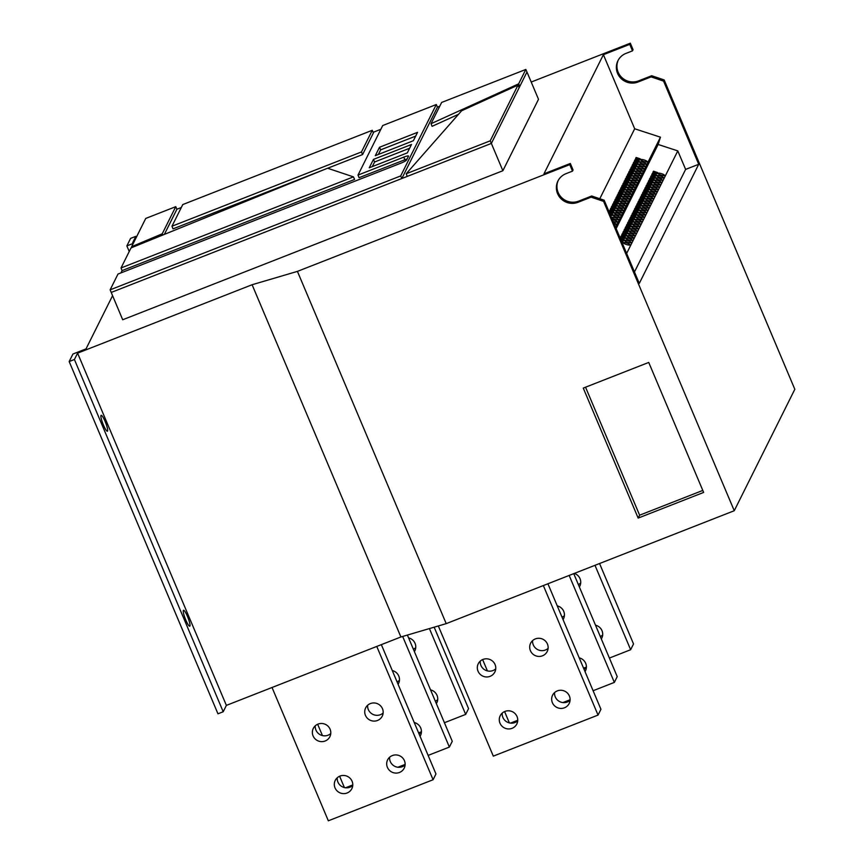 <?xml version="1.0" encoding="UTF-8"?>
<svg xmlns="http://www.w3.org/2000/svg" width="864" height="864" viewBox="0 0 864 864"><rect width="100%" height="100%" fill="white"/><g stroke="black" fill="none" stroke-linecap="round" stroke-linejoin="round"><path stroke-width="1.3" d="M557.248 605.858A9.277 9.04 26.5 0 1 563.058 619.628M562.032 617.198A9.277 9.04 -153.5 0 0 564.419 615.654M392.278 670.529A9.277 9.04 26.5 0 1 398.088 684.299M397.062 681.858A9.277 9.04 -153.5 0 0 399.449 680.324M547.43 644.015A9.277 9.04 26.5 0 1 538.672 656.424A9.277 9.04 26.5 0 1 530.626 643.205A9.277 9.04 26.5 0 1 547.43 644.015M532.613 640.591A9.277 9.04 -153.5 0 0 548.122 648.324M495.061 664.546A9.277 9.04 26.5 0 1 486.302 676.955A9.277 9.04 26.5 0 1 478.256 663.736A9.277 9.04 26.5 0 1 495.061 664.546M480.244 661.122A9.277 9.04 -153.5 0 0 495.742 668.855M574.322 573.415A9.277 9.04 26.5 0 1 579.355 586.958M578.329 584.528A9.277 9.04 -153.5 0 0 580.705 582.984M382.46 708.685A9.277 9.04 26.5 0 1 373.702 721.094A9.277 9.04 26.5 0 1 365.656 707.875A9.277 9.04 26.5 0 1 382.46 708.685M367.643 705.262A9.277 9.04 -153.5 0 0 383.152 712.994M330.091 729.216A9.277 9.04 26.5 0 1 321.332 741.625A9.277 9.04 26.5 0 1 313.286 728.406A9.277 9.04 26.5 0 1 330.091 729.216M315.274 725.792A9.277 9.04 -153.5 0 0 330.772 733.525M408.575 637.859A9.277 9.04 26.5 0 1 414.385 651.629M413.359 649.188A9.277 9.04 -153.5 0 0 415.735 647.654M430.531 689.85A9.277 9.04 26.5 0 1 436.352 703.62M435.326 701.179A9.277 9.04 -153.5 0 0 437.702 699.646M404.428 760.676A9.277 9.04 26.5 0 1 395.658 773.086A9.277 9.04 26.5 0 1 387.612 759.866A9.277 9.04 26.5 0 1 404.428 760.676M389.61 757.253A9.277 9.04 -153.5 0 0 405.108 764.986M352.058 781.207A9.277 9.04 26.5 0 1 343.289 793.616A9.277 9.04 26.5 0 1 335.243 780.397A9.277 9.04 26.5 0 1 352.058 781.207M337.241 777.784A9.277 9.04 -153.5 0 0 352.739 785.516M595.501 625.18A9.277 9.04 26.5 0 1 601.322 638.95M600.296 636.52A9.277 9.04 -153.5 0 0 602.672 634.975M569.398 696.006A9.277 9.04 26.5 0 1 560.628 708.415A9.277 9.04 26.5 0 1 552.582 695.207A9.277 9.04 26.5 0 1 569.398 696.006M554.58 692.582A9.277 9.04 -153.5 0 0 570.078 700.315M517.028 716.537A9.277 9.04 26.5 0 1 508.259 728.946A9.277 9.04 26.5 0 1 500.213 715.727A9.277 9.04 26.5 0 1 517.028 716.537M502.2 713.113A9.277 9.04 -153.5 0 0 517.709 720.846M579.204 657.85A9.277 9.04 26.5 0 1 585.025 671.62M583.999 669.19A9.277 9.04 -153.5 0 0 586.375 667.645M414.245 722.52A9.277 9.04 26.5 0 1 420.055 736.29M419.029 733.86A9.277 9.04 -153.5 0 0 421.405 732.316M187.499 616.496A8.564 1.458 -111.4 0 1 189.756 626.206A8.564 1.458 -111.4 0 1 185.771 619.963A8.564 1.458 -111.4 0 1 183.503 610.265A8.564 1.458 -111.4 0 1 187.499 616.496M105.138 421.524A8.564 1.458 -111.4 0 1 107.395 431.233A8.564 1.458 -111.4 0 1 103.41 424.991A8.564 1.458 -111.4 0 1 101.153 415.292A8.564 1.458 -111.4 0 1 105.138 421.524M633.388 189.529A3.424 0.767 17.6 0 0 633.398 189.508A3.424 0.767 17.6 0 0 630.428 187.758A3.424 0.767 17.6 0 0 626.886 187.412A3.424 0.767 17.6 0 0 626.875 187.434A3.424 0.767 17.6 0 0 629.845 189.184A3.424 0.767 17.6 0 0 633.388 189.529M632.232 191.851A3.424 0.767 17.6 0 0 632.243 191.819A3.424 0.767 17.6 0 0 629.273 190.069A3.424 0.767 17.6 0 0 625.73 189.724A3.424 0.767 17.6 0 0 625.72 189.745A3.424 0.767 17.6 0 0 628.69 191.495A3.424 0.767 17.6 0 0 632.232 191.851M635.699 184.907A3.424 0.767 17.6 0 0 635.71 184.885A3.424 0.767 17.6 0 0 632.729 183.136A3.424 0.767 17.6 0 0 629.186 182.79A3.424 0.767 17.6 0 0 629.176 182.812A3.424 0.767 17.6 0 0 632.156 184.561A3.424 0.767 17.6 0 0 635.699 184.907M634.543 187.218A3.424 0.767 17.6 0 0 634.554 187.196A3.424 0.767 17.6 0 0 631.584 185.447A3.424 0.767 17.6 0 0 628.031 185.101A3.424 0.767 17.6 0 0 628.031 185.123A3.424 0.767 17.6 0 0 631.001 186.872A3.424 0.767 17.6 0 0 634.543 187.218M628.776 198.785A3.424 0.767 17.6 0 0 628.787 198.763A3.424 0.767 17.6 0 0 625.806 197.014A3.424 0.767 17.6 0 0 622.264 196.668A3.424 0.767 17.6 0 0 622.253 196.69A3.424 0.767 17.6 0 0 625.234 198.439A3.424 0.767 17.6 0 0 628.776 198.785M627.62 201.096A3.424 0.767 17.6 0 0 627.631 201.074A3.424 0.767 17.6 0 0 624.661 199.325A3.424 0.767 17.6 0 0 621.119 198.979A3.424 0.767 17.6 0 0 621.108 199.001A3.424 0.767 17.6 0 0 624.078 200.75A3.424 0.767 17.6 0 0 627.62 201.096M631.087 194.162A3.424 0.767 17.6 0 0 631.098 194.13A3.424 0.767 17.6 0 0 628.117 192.391A3.424 0.767 17.6 0 0 624.575 192.035A3.424 0.767 17.6 0 0 624.564 192.067A3.424 0.767 17.6 0 0 627.545 193.806A3.424 0.767 17.6 0 0 631.087 194.162M629.932 196.474A3.424 0.767 17.6 0 0 629.942 196.452A3.424 0.767 17.6 0 0 626.962 194.702A3.424 0.767 17.6 0 0 623.419 194.346A3.424 0.767 17.6 0 0 623.408 194.378A3.424 0.767 17.6 0 0 626.389 196.128A3.424 0.767 17.6 0 0 629.932 196.474M642.622 171.029A3.424 0.767 17.6 0 0 642.632 171.007A3.424 0.767 17.6 0 0 639.652 169.258A3.424 0.767 17.6 0 0 636.109 168.912A3.424 0.767 17.6 0 0 636.098 168.934A3.424 0.767 17.6 0 0 639.079 170.683A3.424 0.767 17.6 0 0 642.622 171.029M641.466 173.34A3.424 0.767 17.6 0 0 641.477 173.318A3.424 0.767 17.6 0 0 638.496 171.569A3.424 0.767 17.6 0 0 634.954 171.223A3.424 0.767 17.6 0 0 634.943 171.245A3.424 0.767 17.6 0 0 637.924 172.994A3.424 0.767 17.6 0 0 641.466 173.34M644.933 166.406A3.424 0.767 17.6 0 0 644.933 166.385A3.424 0.767 17.6 0 0 641.963 164.635A3.424 0.767 17.6 0 0 638.42 164.279A3.424 0.767 17.6 0 0 638.41 164.311A3.424 0.767 17.6 0 0 641.38 166.05A3.424 0.767 17.6 0 0 644.933 166.406M643.777 168.718A3.424 0.767 17.6 0 0 643.788 168.696A3.424 0.767 17.6 0 0 640.807 166.946A3.424 0.767 17.6 0 0 637.265 166.59A3.424 0.767 17.6 0 0 637.254 166.622A3.424 0.767 17.6 0 0 640.235 168.372A3.424 0.767 17.6 0 0 643.777 168.718M638.01 180.284A3.424 0.767 17.6 0 0 638.01 180.263A3.424 0.767 17.6 0 0 635.04 178.513A3.424 0.767 17.6 0 0 631.498 178.157A3.424 0.767 17.6 0 0 631.487 178.189A3.424 0.767 17.6 0 0 634.457 179.928A3.424 0.767 17.6 0 0 638.01 180.284M636.854 182.596A3.424 0.767 17.6 0 0 636.865 182.574A3.424 0.767 17.6 0 0 633.884 180.824A3.424 0.767 17.6 0 0 630.342 180.468A3.424 0.767 17.6 0 0 630.331 180.5A3.424 0.767 17.6 0 0 633.312 182.25A3.424 0.767 17.6 0 0 636.854 182.596M640.31 175.651A3.424 0.767 17.6 0 0 640.321 175.63A3.424 0.767 17.6 0 0 637.351 173.88A3.424 0.767 17.6 0 0 633.809 173.534A3.424 0.767 17.6 0 0 633.798 173.556A3.424 0.767 17.6 0 0 636.768 175.306A3.424 0.767 17.6 0 0 640.31 175.651M639.155 177.973A3.424 0.767 17.6 0 0 639.166 177.941A3.424 0.767 17.6 0 0 636.196 176.191A3.424 0.767 17.6 0 0 632.653 175.846A3.424 0.767 17.6 0 0 632.642 175.867A3.424 0.767 17.6 0 0 635.612 177.617A3.424 0.767 17.6 0 0 639.155 177.973M613.094 221.357A3.424 0.767 17.6 0 0 617.242 221.918A3.424 0.767 17.6 0 0 617.252 221.886A3.424 0.767 17.6 0 0 615.74 220.698A3.424 0.767 17.6 0 0 612.382 219.672M614.347 224.338A3.424 0.767 17.6 0 0 616.086 224.23A3.424 0.767 17.6 0 0 616.097 224.208A3.424 0.767 17.6 0 0 613.634 222.631M624.164 208.04A3.424 0.767 17.6 0 0 624.175 208.008A3.424 0.767 17.6 0 0 621.194 206.269A3.424 0.767 17.6 0 0 617.652 205.913A3.424 0.767 17.6 0 0 617.641 205.945A3.424 0.767 17.6 0 0 620.622 207.684A3.424 0.767 17.6 0 0 624.164 208.04M623.009 210.352A3.424 0.767 17.6 0 0 623.02 210.33A3.424 0.767 17.6 0 0 620.039 208.58A3.424 0.767 17.6 0 0 616.496 208.224A3.424 0.767 17.6 0 0 616.486 208.256A3.424 0.767 17.6 0 0 619.466 210.006A3.424 0.767 17.6 0 0 623.009 210.352M626.465 203.407A3.424 0.767 17.6 0 0 626.476 203.386A3.424 0.767 17.6 0 0 623.506 201.636A3.424 0.767 17.6 0 0 619.963 201.29A3.424 0.767 17.6 0 0 619.952 201.312A3.424 0.767 17.6 0 0 622.922 203.062A3.424 0.767 17.6 0 0 626.465 203.407M625.309 205.729A3.424 0.767 17.6 0 0 625.32 205.697A3.424 0.767 17.6 0 0 622.35 203.947A3.424 0.767 17.6 0 0 618.808 203.602A3.424 0.767 17.6 0 0 618.797 203.623A3.424 0.767 17.6 0 0 621.767 205.373A3.424 0.767 17.6 0 0 625.309 205.729M619.542 217.285A3.424 0.767 17.6 0 0 619.553 217.264A3.424 0.767 17.6 0 0 616.583 215.514A3.424 0.767 17.6 0 0 613.04 215.168A3.424 0.767 17.6 0 0 613.03 215.19A3.424 0.767 17.6 0 0 616 216.94A3.424 0.767 17.6 0 0 619.542 217.285M618.397 219.607A3.424 0.767 17.6 0 0 618.397 219.575A3.424 0.767 17.6 0 0 615.427 217.825A3.424 0.767 17.6 0 0 611.885 217.48A3.424 0.767 17.6 0 0 611.874 217.501A3.424 0.767 17.6 0 0 614.844 219.251A3.424 0.767 17.6 0 0 618.397 219.607M621.853 212.663A3.424 0.767 17.6 0 0 621.864 212.641A3.424 0.767 17.6 0 0 618.883 210.892A3.424 0.767 17.6 0 0 615.341 210.546A3.424 0.767 17.6 0 0 615.33 210.568A3.424 0.767 17.6 0 0 618.311 212.317A3.424 0.767 17.6 0 0 621.853 212.663M620.698 214.974A3.424 0.767 17.6 0 0 620.708 214.952A3.424 0.767 17.6 0 0 617.738 213.203A3.424 0.767 17.6 0 0 614.196 212.857A3.424 0.767 17.6 0 0 614.185 212.879A3.424 0.767 17.6 0 0 617.155 214.628A3.424 0.767 17.6 0 0 620.698 214.974M646.078 164.095A3.424 0.767 17.6 0 0 646.088 164.063A3.424 0.767 17.6 0 0 643.118 162.313A3.424 0.767 17.6 0 0 639.576 161.968A3.424 0.767 17.6 0 0 639.565 161.989A3.424 0.767 17.6 0 0 642.535 163.739A3.424 0.767 17.6 0 0 646.078 164.095M663.422 177.8A3.424 0.767 17.6 0 0 663.433 177.768A3.424 0.767 17.6 0 0 660.463 176.018A3.424 0.767 17.6 0 0 656.921 175.673A3.424 0.767 17.6 0 0 656.91 175.694A3.424 0.767 17.6 0 0 659.88 177.444A3.424 0.767 17.6 0 0 663.422 177.8M647.233 161.784A3.424 0.767 17.6 0 0 647.244 161.752A3.424 0.767 17.6 0 0 644.274 160.002A3.424 0.767 17.6 0 0 640.732 159.656A3.424 0.767 17.6 0 0 640.721 159.678A3.424 0.767 17.6 0 0 643.691 161.428A3.424 0.767 17.6 0 0 647.233 161.784M664.578 175.478A3.424 0.767 17.6 0 0 664.589 175.457A3.424 0.767 17.6 0 0 661.619 173.707A3.424 0.767 17.6 0 0 658.076 173.362A3.424 0.767 17.6 0 0 658.066 173.383A3.424 0.767 17.6 0 0 661.036 175.133A3.424 0.767 17.6 0 0 664.578 175.478M662.278 180.112A3.424 0.767 17.6 0 0 662.278 180.079A3.424 0.767 17.6 0 0 659.308 178.34A3.424 0.767 17.6 0 0 655.765 177.984A3.424 0.767 17.6 0 0 655.754 178.006A3.424 0.767 17.6 0 0 658.724 179.755A3.424 0.767 17.6 0 0 662.278 180.112M661.122 182.423A3.424 0.767 17.6 0 0 661.133 182.401A3.424 0.767 17.6 0 0 658.152 180.652A3.424 0.767 17.6 0 0 654.61 180.295A3.424 0.767 17.6 0 0 654.599 180.328A3.424 0.767 17.6 0 0 657.58 182.077A3.424 0.767 17.6 0 0 661.122 182.423M659.966 184.734A3.424 0.767 17.6 0 0 659.977 184.712A3.424 0.767 17.6 0 0 656.996 182.963A3.424 0.767 17.6 0 0 653.454 182.617A3.424 0.767 17.6 0 0 653.443 182.639A3.424 0.767 17.6 0 0 656.424 184.388A3.424 0.767 17.6 0 0 659.966 184.734M658.811 187.045A3.424 0.767 17.6 0 0 658.822 187.024A3.424 0.767 17.6 0 0 655.852 185.274A3.424 0.767 17.6 0 0 652.298 184.928A3.424 0.767 17.6 0 0 652.288 184.95A3.424 0.767 17.6 0 0 655.268 186.7A3.424 0.767 17.6 0 0 658.811 187.045M657.655 189.356A3.424 0.767 17.6 0 0 657.666 189.335A3.424 0.767 17.6 0 0 654.696 187.585A3.424 0.767 17.6 0 0 651.154 187.24A3.424 0.767 17.6 0 0 651.143 187.261A3.424 0.767 17.6 0 0 654.113 189.011A3.424 0.767 17.6 0 0 657.655 189.356M656.5 191.678A3.424 0.767 17.6 0 0 656.51 191.646A3.424 0.767 17.6 0 0 653.54 189.896A3.424 0.767 17.6 0 0 649.998 189.551A3.424 0.767 17.6 0 0 649.987 189.572A3.424 0.767 17.6 0 0 652.957 191.322A3.424 0.767 17.6 0 0 656.5 191.678M655.355 193.99A3.424 0.767 17.6 0 0 655.366 193.957A3.424 0.767 17.6 0 0 652.385 192.218A3.424 0.767 17.6 0 0 648.842 191.862A3.424 0.767 17.6 0 0 648.832 191.884A3.424 0.767 17.6 0 0 651.802 193.633A3.424 0.767 17.6 0 0 655.355 193.99M654.199 196.301A3.424 0.767 17.6 0 0 654.21 196.279A3.424 0.767 17.6 0 0 651.229 194.53A3.424 0.767 17.6 0 0 647.687 194.173A3.424 0.767 17.6 0 0 647.676 194.206A3.424 0.767 17.6 0 0 650.657 195.955A3.424 0.767 17.6 0 0 654.199 196.301M653.044 198.612A3.424 0.767 17.6 0 0 653.054 198.59A3.424 0.767 17.6 0 0 650.074 196.841A3.424 0.767 17.6 0 0 646.531 196.495A3.424 0.767 17.6 0 0 646.52 196.517A3.424 0.767 17.6 0 0 649.501 198.266A3.424 0.767 17.6 0 0 653.044 198.612M651.888 200.923A3.424 0.767 17.6 0 0 651.899 200.902A3.424 0.767 17.6 0 0 648.929 199.152A3.424 0.767 17.6 0 0 645.376 198.806A3.424 0.767 17.6 0 0 645.376 198.828A3.424 0.767 17.6 0 0 648.346 200.578A3.424 0.767 17.6 0 0 651.888 200.923M650.732 203.234A3.424 0.767 17.6 0 0 650.743 203.213A3.424 0.767 17.6 0 0 647.773 201.463A3.424 0.767 17.6 0 0 644.231 201.118A3.424 0.767 17.6 0 0 644.22 201.139A3.424 0.767 17.6 0 0 647.19 202.889A3.424 0.767 17.6 0 0 650.732 203.234M649.577 205.556A3.424 0.767 17.6 0 0 649.588 205.524A3.424 0.767 17.6 0 0 646.618 203.774A3.424 0.767 17.6 0 0 643.075 203.429A3.424 0.767 17.6 0 0 643.064 203.45A3.424 0.767 17.6 0 0 646.034 205.2A3.424 0.767 17.6 0 0 649.577 205.556M648.432 207.868A3.424 0.767 17.6 0 0 648.443 207.835A3.424 0.767 17.6 0 0 645.462 206.086A3.424 0.767 17.6 0 0 641.92 205.74A3.424 0.767 17.6 0 0 641.909 205.762A3.424 0.767 17.6 0 0 644.89 207.511A3.424 0.767 17.6 0 0 648.432 207.868M647.276 210.179A3.424 0.767 17.6 0 0 647.287 210.157A3.424 0.767 17.6 0 0 644.306 208.408A3.424 0.767 17.6 0 0 640.764 208.051A3.424 0.767 17.6 0 0 640.753 208.084A3.424 0.767 17.6 0 0 643.734 209.833A3.424 0.767 17.6 0 0 647.276 210.179M646.121 212.49A3.424 0.767 17.6 0 0 646.132 212.468A3.424 0.767 17.6 0 0 643.151 210.719A3.424 0.767 17.6 0 0 639.608 210.362A3.424 0.767 17.6 0 0 639.598 210.395A3.424 0.767 17.6 0 0 642.578 212.144A3.424 0.767 17.6 0 0 646.121 212.49M644.965 214.801A3.424 0.767 17.6 0 0 644.976 214.78A3.424 0.767 17.6 0 0 642.006 213.03A3.424 0.767 17.6 0 0 638.464 212.684A3.424 0.767 17.6 0 0 638.453 212.706A3.424 0.767 17.6 0 0 641.423 214.456A3.424 0.767 17.6 0 0 644.965 214.801M643.81 217.112A3.424 0.767 17.6 0 0 643.82 217.091A3.424 0.767 17.6 0 0 640.85 215.341A3.424 0.767 17.6 0 0 637.308 214.996A3.424 0.767 17.6 0 0 637.297 215.017A3.424 0.767 17.6 0 0 640.267 216.767A3.424 0.767 17.6 0 0 643.81 217.112M642.654 219.434A3.424 0.767 17.6 0 0 642.665 219.402A3.424 0.767 17.6 0 0 639.695 217.652A3.424 0.767 17.6 0 0 636.152 217.307A3.424 0.767 17.6 0 0 636.142 217.328A3.424 0.767 17.6 0 0 639.112 219.078A3.424 0.767 17.6 0 0 642.654 219.434M641.509 221.746A3.424 0.767 17.6 0 0 641.52 221.713A3.424 0.767 17.6 0 0 638.539 219.964A3.424 0.767 17.6 0 0 634.997 219.618A3.424 0.767 17.6 0 0 634.986 219.64A3.424 0.767 17.6 0 0 637.967 221.389A3.424 0.767 17.6 0 0 641.509 221.746M640.354 224.057A3.424 0.767 17.6 0 0 640.364 224.035A3.424 0.767 17.6 0 0 637.384 222.286A3.424 0.767 17.6 0 0 633.841 221.929A3.424 0.767 17.6 0 0 633.83 221.962A3.424 0.767 17.6 0 0 636.811 223.711A3.424 0.767 17.6 0 0 640.354 224.057M639.198 226.368A3.424 0.767 17.6 0 0 639.209 226.346A3.424 0.767 17.6 0 0 636.228 224.597A3.424 0.767 17.6 0 0 632.686 224.24A3.424 0.767 17.6 0 0 632.675 224.273A3.424 0.767 17.6 0 0 635.656 226.022A3.424 0.767 17.6 0 0 639.198 226.368M638.042 228.679A3.424 0.767 17.6 0 0 638.053 228.658A3.424 0.767 17.6 0 0 635.083 226.908A3.424 0.767 17.6 0 0 631.541 226.562A3.424 0.767 17.6 0 0 631.53 226.584A3.424 0.767 17.6 0 0 634.5 228.334A3.424 0.767 17.6 0 0 638.042 228.679M636.887 230.99A3.424 0.767 17.6 0 0 636.898 230.969A3.424 0.767 17.6 0 0 633.928 229.219A3.424 0.767 17.6 0 0 630.385 228.874A3.424 0.767 17.6 0 0 630.374 228.895A3.424 0.767 17.6 0 0 633.344 230.645A3.424 0.767 17.6 0 0 636.887 230.99M635.742 233.312A3.424 0.767 17.6 0 0 635.742 233.28A3.424 0.767 17.6 0 0 632.772 231.53A3.424 0.767 17.6 0 0 629.23 231.185A3.424 0.767 17.6 0 0 629.219 231.206A3.424 0.767 17.6 0 0 632.189 232.956A3.424 0.767 17.6 0 0 635.742 233.312M634.586 235.624A3.424 0.767 17.6 0 0 634.597 235.591A3.424 0.767 17.6 0 0 631.616 233.842A3.424 0.767 17.6 0 0 628.074 233.496A3.424 0.767 17.6 0 0 628.063 233.518A3.424 0.767 17.6 0 0 631.044 235.267A3.424 0.767 17.6 0 0 634.586 235.624M633.431 237.935A3.424 0.767 17.6 0 0 633.442 237.913A3.424 0.767 17.6 0 0 630.461 236.164A3.424 0.767 17.6 0 0 626.918 235.807A3.424 0.767 17.6 0 0 626.908 235.84A3.424 0.767 17.6 0 0 629.888 237.589A3.424 0.767 17.6 0 0 633.431 237.935M632.275 240.246A3.424 0.767 17.6 0 0 632.286 240.224A3.424 0.767 17.6 0 0 629.316 238.475A3.424 0.767 17.6 0 0 625.763 238.118A3.424 0.767 17.6 0 0 625.763 238.151A3.424 0.767 17.6 0 0 628.733 239.9A3.424 0.767 17.6 0 0 632.275 240.246M631.12 242.557A3.424 0.767 17.6 0 0 631.13 242.536A3.424 0.767 17.6 0 0 628.16 240.786A3.424 0.767 17.6 0 0 624.618 240.44A3.424 0.767 17.6 0 0 624.607 240.462A3.424 0.767 17.6 0 0 627.577 242.212A3.424 0.767 17.6 0 0 631.12 242.557M629.964 244.868A3.424 0.767 17.6 0 0 629.975 244.847A3.424 0.767 17.6 0 0 627.005 243.097A3.424 0.767 17.6 0 0 623.462 242.752A3.424 0.767 17.6 0 0 623.452 242.773A3.424 0.767 17.6 0 0 626.422 244.523A3.424 0.767 17.6 0 0 629.964 244.868M112.547 295.715L86.011 348.905L72.922 354.035L69.174 361.552L217.966 713.804L223.204 711.752L226.379 705.391L400.907 636.973L446.213 623.635L734.26 510.721L794.826 389.286L664.157 79.931L651.694 75.73L651.11 76.885L663.574 81.097L698.717 164.279L639.295 283.392L604.163 200.21L603.58 201.366L591.127 197.165L578.027 202.295A15.692 15.293 -153.5 0 1 557.939 180.986A15.692 15.293 -153.5 0 1 565.952 173.696L572.497 171.126L569.754 164.635L570.326 163.48L543.974 173.804L603.396 54.691L634.684 128.779L660.452 137.182L658.13 144.472L677.797 150.887L685.627 169.409L698.717 164.279M362.599 154.548L361.465 151.956L372.276 130.291L373.421 132.862L362.599 154.548L327.65 168.242M324.032 169.657L173.016 228.863L171.968 226.228L361.465 151.956M122.072 270.605L354.596 179.453L353.43 176.872L327.586 168.221L131.036 247.903L121.025 267.97L122.072 270.605L120.917 272.916M407.128 158.954A5.713 0.853 -22.9 0 0 404.881 159.743L359.057 177.703L358.009 175.079L382.72 125.539L436.309 104.533L437.454 107.104L401.836 178.524L491.357 143.424L502.88 170.726L538.51 99.306L526.975 72.014L491.357 143.424L490.212 140.832L518 85.126L461.614 110.776L406.21 173.761L407.246 176.396M380.84 129.298L373.172 132.3M181.31 207.511L176.904 209.239L164.354 234.403M439.765 106.207L437.454 107.104M431.039 123.692L518.638 83.851L525.83 69.444L441.634 102.449L431.039 123.692L432.086 126.328L458.503 114.307M518.789 86.886L519.782 86.432L518.638 83.851M629.748 44.356L630.32 43.2L633.064 49.702L632.491 50.857L629.748 44.356L603.396 54.691M630.32 43.2L531.209 82.048M133.866 242.222L132.667 242.698L135.842 236.336L130.604 238.388L126.857 245.905L133.294 243.378M69.174 361.552L74.412 359.5L77.587 353.138L252.104 284.731L297.421 271.382L569.754 164.635M358.009 175.079L403.79 157.129A5.756 0.864 -22.9 0 1 408.51 156.06A5.756 0.864 -22.9 0 1 408.488 156.222L406.62 159.98A5.756 0.864 -22.9 0 1 400.745 163.22L117.99 274.061L110.128 289.829L122.699 319.756L502.88 170.726M622.242 243.022L622.933 241.909L621.583 241.466M620.924 239.911L623.516 240.754L624.089 239.598L620.266 238.345M620.6 237.114L624.661 238.432L625.244 237.276L621.173 235.948L620.6 237.114M620.784 237.168L621.173 235.948M621.756 234.792L625.817 236.12L626.4 234.965L622.328 233.636L621.756 234.792M621.94 234.857L622.328 233.636M622.901 232.481L626.972 233.809L627.545 232.654L623.484 231.325L622.901 232.481M623.095 232.546L623.484 231.325M624.056 230.17L628.128 231.498L628.7 230.342L624.64 229.014L624.056 230.17M624.251 230.234L624.64 229.014M625.212 227.858L629.284 229.187L629.856 228.031L625.784 226.703L625.212 227.858M625.406 227.923L625.784 226.703M626.368 225.547L630.439 226.876L631.012 225.72L626.94 224.392L626.368 225.547M626.551 225.601L626.94 224.392M627.523 223.236L631.584 224.554L632.167 223.398L628.096 222.07L627.523 223.236M627.707 223.29L628.096 222.07M628.679 220.914L632.74 222.242L633.323 221.087L629.251 219.758L628.679 220.914M628.862 220.979L629.251 219.758M629.824 218.603L633.895 219.931L634.468 218.776L630.407 217.447L629.824 218.603M630.018 218.668L630.407 217.447M630.979 216.292L635.051 217.62L635.623 216.464L631.562 215.136L630.979 216.292M631.174 216.356L631.562 215.136M632.135 213.98L636.206 215.309L636.779 214.153L632.707 212.825L632.135 213.98M632.329 214.045L632.707 212.825M633.29 211.669L637.351 212.998L637.934 211.842L633.863 210.514L633.29 211.669M633.474 211.723L633.863 210.514M634.446 209.358L638.507 210.676L639.09 209.52L635.018 208.202L634.446 209.358M634.63 209.412L635.018 208.202M635.602 207.036L639.662 208.364L640.246 207.209L636.174 205.88L635.602 207.036M635.785 207.101L636.174 205.88M636.746 204.725L640.818 206.053L641.39 204.898L637.33 203.569L636.746 204.725M636.941 204.79L637.33 203.569M637.902 202.414L641.974 203.742L642.546 202.586L638.485 201.258L637.902 202.414M638.096 202.478L638.485 201.258M639.058 200.102L643.129 201.431L643.702 200.275L639.63 198.947L639.058 200.102M639.252 200.167L639.63 198.947M640.213 197.791L644.274 199.12L644.857 197.964L640.786 196.636L640.213 197.791M640.397 197.856L640.786 196.636M641.369 195.48L645.43 196.798L646.013 195.642L641.941 194.324L641.369 195.48M641.552 195.534L641.941 194.324M642.514 193.158L646.585 194.486L647.168 193.331L643.097 192.002L642.514 193.158M642.708 193.223L643.097 192.002M643.669 190.847L647.741 192.175L648.313 191.02L644.252 189.691L643.669 190.847M643.864 190.912L644.252 189.691M644.825 188.536L648.896 189.864L649.469 188.708L645.408 187.38L644.825 188.536M645.019 188.6L645.408 187.38M645.98 186.224L650.052 187.553L650.624 186.397L646.553 185.069L645.98 186.224M646.175 186.289L646.553 185.069M647.136 183.913L651.197 185.242L651.78 184.086L647.708 182.758L647.136 183.913M647.32 183.978L647.708 182.758M648.292 181.602L652.352 182.92L652.936 181.764L648.864 180.446L648.292 181.602M648.475 181.656L648.864 180.446M649.436 179.28L653.508 180.608L654.08 179.453L650.02 178.124L649.436 179.28M649.631 179.345L650.02 178.124M650.592 176.969L654.664 178.297L655.236 177.142L651.175 175.813L650.592 176.969M650.786 177.034L651.175 175.813M570.326 163.48L573.07 169.97L572.497 171.126M591.127 197.165L591.7 195.998L604.163 200.21M591.7 195.998L578.61 201.139L578.027 202.295M558.241 180.414A15.692 15.293 -153.5 0 0 578.61 201.139M651.694 75.73L638.604 80.86A15.692 15.293 26.5 0 1 618.235 60.145M648.734 362.437L583.265 388.098L638.172 518.087L703.642 492.426L648.734 362.437M446.213 623.635L297.421 271.382M734.26 510.721L603.58 201.366M226.379 705.391L77.587 353.138M400.907 636.973L252.104 284.731M223.204 711.752L74.412 359.5M129.233 251.521L126.857 245.905M136.285 237.384L135.842 236.336M664.157 79.931L663.574 81.097M651.11 76.885L638.021 82.015A15.692 15.293 -153.5 0 1 617.933 60.718A15.692 15.293 -153.5 0 1 625.946 53.417L632.491 50.857M634.684 128.779L599.789 198.731M627.512 184.259L623.441 182.93L622.868 184.086L626.929 185.414L627.512 184.259M626.357 186.57L622.285 185.242L621.713 186.397L625.784 187.726L626.357 186.57M629.813 179.626L625.752 178.297L625.169 179.453L629.24 180.781L629.813 179.626M628.668 181.937L624.596 180.619L624.024 181.775L628.085 183.103L628.668 181.937M622.901 193.504L618.829 192.175L618.246 193.331L622.318 194.659L622.901 193.504M621.745 195.815L617.674 194.497L617.101 195.653L621.162 196.981L621.745 195.815M625.201 188.881L621.14 187.553L620.557 188.708L624.629 190.037L625.201 188.881M624.046 191.192L619.985 189.864L619.402 191.02L623.473 192.348L624.046 191.192M636.736 165.748L632.675 164.419L632.092 165.575L636.163 166.903L636.736 165.748M635.591 168.059L631.519 166.741L630.947 167.897L635.008 169.225L635.591 168.059M639.047 161.125L634.975 159.797L634.403 160.952L638.474 162.281L639.047 161.125M637.891 163.436L633.83 162.108L633.247 163.264L637.319 164.592L637.891 163.436M632.124 175.003L628.052 173.675L627.48 174.83L631.552 176.159L632.124 175.003M630.968 177.314L626.908 175.986L626.324 177.142L630.396 178.47L630.968 177.314M634.435 170.381L630.364 169.052L629.791 170.208L633.852 171.536L634.435 170.381M633.28 172.692L629.208 171.364L628.636 172.519L632.707 173.848L633.28 172.692M618.278 202.759L614.218 201.431L613.634 202.586L617.706 203.915L618.278 202.759M617.123 205.07L613.062 203.742L612.479 204.898L616.55 206.226L617.123 205.07M620.59 198.137L616.518 196.808L615.946 197.964L620.006 199.292L620.59 198.137M619.434 200.448L615.362 199.12L614.79 200.275L618.862 201.604L619.434 200.448M609.077 211.864L613.094 213.17L613.667 212.015L609.595 210.686L609.044 211.788M610.394 214.974L611.939 215.482L612.511 214.326L609.736 213.419M615.978 207.382L611.906 206.053L611.334 207.209L615.395 208.537L615.978 207.382M614.822 209.693L610.751 208.375L610.178 209.531L614.239 210.848L614.822 209.693M640.202 158.814L636.131 157.486L635.558 158.641L639.619 159.97L640.202 158.814M660.452 137.182L615.557 227.189M658.13 144.472L616.162 228.625M656.392 174.83L652.32 173.502L651.748 174.658L655.819 175.986L656.392 174.83M657.547 172.519L653.476 171.191L652.903 172.346L656.975 173.675L657.547 172.519M677.797 150.887L626.638 253.433M685.627 169.409L634.468 271.966M653.087 172.411L653.476 171.191M635.742 158.706L636.131 157.486M651.942 174.722L652.32 173.502M610.362 209.585L610.751 208.375M611.518 207.274L611.906 206.053M609.206 211.907L609.595 210.686M614.984 200.34L615.362 199.12M616.129 198.029L616.518 196.808M612.673 204.962L613.062 203.742M613.829 202.651L614.218 201.431M628.819 172.584L629.208 171.364M629.975 170.273L630.364 169.052M626.519 177.206L626.908 175.986M627.674 174.895L628.052 173.675M633.442 163.328L633.83 162.108M634.597 161.017L634.975 159.797M631.13 167.951L631.519 166.741M632.286 165.64L632.675 164.419M619.596 191.084L619.985 189.864M620.752 188.773L621.14 187.553M617.285 195.707L617.674 194.497M618.44 193.396L618.829 192.175M624.208 181.829L624.596 180.619M625.363 179.518L625.752 178.297M621.907 186.462L622.285 185.242M623.052 184.151L623.441 182.93M111.175 292.453L401.836 178.524L400.691 175.932L110.128 289.829M525.83 69.444L526.975 72.014M518 85.126L519.156 87.696M406.21 173.761L490.212 140.832M379.501 147.258L417.56 132.332L413.37 140.735L375.311 155.66L379.501 147.258L380.646 149.85L415.681 136.112M409.622 148.252L374.587 161.989L372.276 166.612M373.442 159.397L369.252 167.8L407.311 152.885L411.502 144.472L373.442 159.397L374.587 161.989M436.309 104.533L400.691 175.932M378.335 154.472L380.646 149.85M121.025 267.97L353.43 176.872M372.276 130.291L182.779 204.563L171.968 226.228M162.227 233.809L175.759 206.669L145.735 218.441L131.641 246.694L162.227 233.809L162.767 235.04M131.641 246.694L131.976 247.525M175.759 206.669L176.904 209.239M585.554 387.202L639.619 515.192L702.799 490.428M639.619 515.192L638.172 518.087M509.371 722.909L504.587 711.569M487.415 670.918L482.62 659.578M573.739 573.642L617.231 676.62L614.347 682.398L593.093 690.736M570.11 699.743L562.874 702.583M517.741 720.274L510.505 723.114M614.347 682.398L569.16 575.435M344.401 787.579L339.617 776.239M322.445 735.577L317.65 724.248M407.398 635.062L452.261 741.29L449.377 747.068L428.134 755.406M405.14 764.413L397.904 767.243M352.771 784.944L345.535 787.774M449.377 747.068L402.656 636.455M547.916 583.762L600.934 709.29L598.05 715.079L493.312 756.13L438.318 625.957M598.05 715.079L543.348 585.554M599.551 563.522L633.528 643.95L630.644 649.728L594.983 565.315M630.644 649.728L609.39 658.066M586.408 667.073L583.578 668.185M381.337 644.641L435.964 773.96L433.08 779.738L328.342 820.8L272.03 687.496M433.08 779.738L376.769 646.434M434.16 627.178L468.558 708.62L465.674 714.398L429.419 628.571M465.674 714.398L444.42 722.725M421.438 731.743L418.608 732.856M638.604 80.86L638.021 82.015M403.79 157.129L404.881 159.743"/></g></svg>
